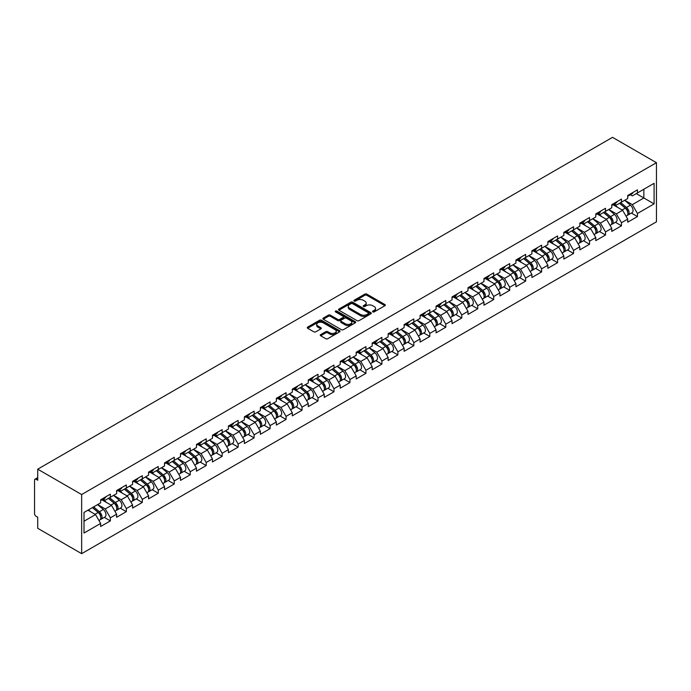 <?xml version="1.0" encoding="UTF-8"?>
<svg xmlns="http://www.w3.org/2000/svg" width="691" height="691" viewBox="0 0 691 691"><rect width="100%" height="100%" fill="white"/><g stroke="black" fill="none" stroke-linecap="round" stroke-linejoin="round"><path stroke-width="1.04" d="M372.812 311.883A0.993 0.579 0 0 0 374.22 311.883L384.904 305.716A1.425 0.821 0 0 0 385.319 305.137A1.425 0.821 0 0 0 384.904 304.558L366.809 294.116A1.425 0.821 0 0 0 364.796 294.116L354.12 300.274A0.993 0.579 0 0 0 355.528 301.086L356.91 300.291A4.552 2.626 0 0 1 363.345 300.291L364.848 301.164A4.552 2.626 0 0 1 366.178 303.021A4.552 2.626 0 0 1 364.848 304.878L363.466 305.672A0.993 0.579 0 0 0 364.874 306.484L366.256 305.69A4.552 2.626 0 0 1 372.691 305.69L374.194 306.562A4.552 2.626 0 0 1 375.533 308.411A4.552 2.626 0 0 1 374.194 310.268L372.812 311.071A0.993 0.579 0 0 0 372.812 311.883L372.812 311.071M320.684 334.608A1.425 0.821 0 0 0 320.261 335.195A1.425 0.821 0 0 0 320.684 335.774L325.755 338.702A1.425 0.821 0 0 0 327.767 338.702L339.627 331.853A1.425 0.821 0 0 0 340.041 331.274A1.425 0.821 0 0 0 339.627 330.695L321.531 320.253A1.425 0.821 0 0 0 319.527 320.253L307.668 327.102A1.425 0.821 0 0 0 307.253 327.681A1.425 0.821 0 0 0 307.668 328.26L313.8 331.801A1.425 0.821 0 0 0 315.804 331.801L320.883 328.864A1.425 0.821 0 0 0 321.298 328.285A1.425 0.821 0 0 0 320.883 327.707L317.843 325.953A3.801 2.194 0 0 1 316.728 324.399A3.801 2.194 0 0 1 319.078 322.369A3.801 2.194 0 0 1 323.215 322.844L335.126 329.728A3.801 2.194 0 0 1 336.241 331.274A3.801 2.194 0 0 1 333.891 333.304A3.801 2.194 0 0 1 329.754 332.829L327.767 331.68A1.425 0.821 0 0 0 325.755 331.68L320.684 334.608L320.684 335.774M37.72 469.189L612.528 137.336L656.45 162.696L81.65 494.549L37.72 469.189L37.72 480.245L36.087 479.304A2.168 1.252 -120 0 0 34.999 479.191A2.168 1.252 -120 0 0 34.55 480.185L34.55 513.646A2.168 1.252 -120 0 0 36.087 516.307L37.72 517.248L37.72 528.304L81.65 553.664L81.65 494.549M357.014 320.659A1.425 0.821 0 0 0 359.018 320.659L370.877 313.809A1.425 0.821 0 0 0 371.3 313.23A1.425 0.821 0 0 0 370.877 312.652L352.79 302.209A1.425 0.821 0 0 0 350.778 302.209L338.918 309.05A1.425 0.821 0 0 0 338.504 309.637A1.425 0.821 0 0 0 338.918 310.216L357.014 320.659M335.852 312.099A0.993 0.579 0 0 1 336.863 312.237L336.863 311.054L355.252 321.669A1.425 0.821 0 0 1 355.666 322.256A1.425 0.821 0 0 1 355.252 322.835L343.392 329.676A1.425 0.821 0 0 1 341.38 329.676L323.293 319.233L328.372 316.331L328.372 315.148L323.293 318.076A1.425 0.821 0 0 0 322.878 318.655A1.425 0.821 0 0 0 323.293 319.233L323.293 318.076M328.372 316.331A1.425 0.821 0 0 1 330.376 316.331L330.376 315.148A1.425 0.821 0 0 0 328.372 315.148M330.376 315.148L337.718 319.38A1.425 0.821 0 0 0 339.722 319.38L343.09 317.437A1.425 0.821 0 0 0 343.505 316.858A1.425 0.821 0 0 0 343.09 316.279L335.455 311.866A0.993 0.579 0 0 1 336.863 311.054M81.65 553.664L656.45 221.811L656.45 162.696M104.289 517.378L110.37 520.884L110.37 517.809L105.248 508.947L97.673 504.568M110.37 520.884L100.644 526.507L100.644 523.433L84 533.037L84 512.463L100.644 502.858L100.644 499.783L110.37 494.169L110.37 497.244L116.615 493.633L116.615 490.558L126.341 484.944L126.341 488.019L132.586 484.417L132.586 481.342L142.311 475.728L142.311 478.803L148.556 475.192L148.556 472.117L158.282 466.503L158.282 469.578L164.527 465.976L164.527 462.901L174.262 457.278L174.262 460.353L180.506 456.751L180.506 453.676L190.232 448.062L190.232 451.137L196.477 447.526L196.477 444.451L206.203 438.837L206.203 441.912L212.448 438.31L212.448 435.235L222.174 429.621L222.174 432.687L228.419 429.085L228.419 426.01L238.145 420.396L238.145 423.471L244.389 419.86L244.389 416.794L254.115 411.171L254.115 414.246L260.369 410.644L260.369 407.569L270.095 401.955L270.095 405.03L276.34 401.419L276.34 398.344L286.065 392.73L286.065 395.805L292.31 392.203L292.31 389.128L302.036 383.505L302.036 386.58L308.281 382.978L308.281 379.903L318.007 374.289L318.007 377.364L324.252 373.753L324.252 370.678L333.978 365.064L333.978 368.139L340.231 364.537L340.231 361.462L349.957 355.848L349.957 358.923L356.202 355.312L356.202 352.237L365.928 346.623L365.928 349.698L372.173 346.087L372.173 343.021L381.898 337.398L381.898 340.473L388.143 336.871L388.143 333.796L397.869 328.182L397.869 331.257L404.114 327.646L404.114 324.571L413.84 318.957L413.84 322.032L420.085 318.43L420.085 315.355L429.819 309.741L429.819 312.807L436.064 309.205L436.064 306.13L445.79 300.516L445.79 303.591L452.035 299.98L452.035 296.905L461.761 291.291L461.761 294.366L468.006 290.764L468.006 287.689L477.731 282.075L477.731 285.15L483.976 281.539L483.976 278.464L493.702 272.85L493.702 275.925L499.947 272.314L499.947 269.248L509.682 263.625L509.682 266.7L515.927 263.098L515.927 260.023L525.652 254.409L525.652 257.484L531.897 253.873L531.897 250.798L541.623 245.184L541.623 248.259L547.868 244.657L547.868 241.582L557.594 235.968L557.594 239.034L563.839 235.432L563.839 232.357L573.565 226.743L573.565 229.818L579.809 226.207L579.809 223.133L589.544 217.518L589.544 220.593L595.789 216.991L595.789 213.916L605.515 208.302L605.515 211.377L611.76 207.766L611.76 204.691L621.485 199.077L621.485 202.152L627.73 198.542L627.73 195.475L637.456 189.852L637.456 192.927L654.092 183.322L654.092 203.897L637.456 213.502L632.334 204.631L624.759 200.26M631.384 213.07L637.456 216.577L637.456 213.502M637.456 216.577L627.73 222.191L627.73 219.116L621.485 222.727L616.363 213.856L608.788 209.485M615.413 222.286L621.485 225.793L621.485 222.727M621.485 225.793L611.76 231.416L611.76 228.341L605.515 231.943L600.393 223.081L592.818 218.701M599.434 231.511L605.515 235.018L605.515 231.943M605.515 235.018L595.789 240.632L595.789 237.557L589.544 241.168L584.422 232.297L576.847 227.926M583.463 240.736L589.544 244.243L589.544 241.168M589.544 244.243L579.809 249.857L579.809 246.782L573.565 250.384L568.451 241.522L560.867 237.143M567.492 249.952L573.565 253.459L573.565 250.384M573.565 253.459L563.839 259.073L563.839 256.007L557.594 259.609L552.472 250.747L544.897 246.367M551.522 259.177L557.594 262.684L557.594 259.609M557.594 262.684L547.868 268.298L547.868 265.223L541.623 268.834L536.501 259.963L528.926 255.592M535.551 268.402L541.623 271.909L541.623 268.834M541.623 271.909L531.897 277.523L531.897 274.448L525.652 278.05L520.53 269.188L512.955 264.808M519.572 277.618L525.652 281.125L525.652 278.05M525.652 281.125L515.927 286.739L515.927 283.664L509.682 287.275L504.56 278.404L496.984 274.033M503.601 286.843L509.682 290.35L509.682 287.275M509.682 290.35L499.947 295.964L499.947 292.889L493.702 296.499L488.589 287.629L481.005 283.258M487.63 296.059L493.702 299.566L493.702 296.499M493.702 299.566L483.976 305.189L483.976 302.114L477.731 305.716L472.609 296.854L465.034 292.474M471.659 305.284L477.731 308.791L477.731 305.716M477.731 308.791L468.006 314.405L468.006 311.33L461.761 314.941L456.639 306.07L449.064 301.699M455.689 314.509L461.761 318.015L461.761 314.941M461.761 318.015L452.035 323.63L452.035 320.555L445.79 324.157L440.668 315.295L433.093 310.915M439.718 323.725L445.79 327.232L445.79 324.157M445.79 327.232L436.064 332.846L436.064 329.78L429.819 333.382L424.697 324.511L417.122 320.14M423.738 332.95L429.819 336.457L429.819 333.382M429.819 336.457L420.085 342.071L420.085 338.996L413.84 342.606L408.726 333.736L401.151 329.365M407.768 342.175L413.84 345.681L413.84 342.606M413.84 345.681L404.114 351.296L404.114 348.221L397.869 351.823L392.756 342.961L385.172 338.581M391.797 351.391L397.869 354.898L397.869 351.823M397.869 354.898L388.143 360.512L388.143 357.437L381.898 361.048L376.776 352.177L369.201 347.806M375.826 360.616L381.898 364.122L381.898 361.048M381.898 364.122L372.173 369.737L372.173 366.662L365.928 370.272L360.806 361.402L353.231 357.031M359.856 369.832L365.928 373.339L365.928 370.272M365.928 373.339L356.202 378.962L356.202 375.887L349.957 379.489L344.835 370.626L337.26 366.247M343.876 379.057L349.957 382.564L349.957 379.489M349.957 382.564L340.231 388.178L340.231 385.103L333.978 388.713L328.864 379.843L321.289 375.472M327.905 388.282L333.978 391.788L333.978 388.713M333.978 391.788L324.252 397.403L324.252 394.328L318.007 397.93L312.893 389.068L305.31 384.688M311.935 397.498L318.007 401.005L318.007 397.93M318.007 401.005L308.281 406.619L308.281 403.553L302.036 407.154L296.914 398.284L289.339 393.913M295.964 406.723L302.036 410.229L302.036 407.154M302.036 410.229L292.31 415.844L292.31 412.769L286.065 416.379L280.943 407.509L273.368 403.138M279.993 415.939L286.065 419.454L286.065 416.379M286.065 419.454L276.34 425.069L276.34 421.994L270.095 425.596L264.973 416.733L257.397 412.354M264.014 425.164L270.095 428.67L270.095 425.596M270.095 428.67L260.369 434.285L260.369 431.21L254.115 434.82L249.002 425.95L241.427 421.579M248.043 434.389L254.115 437.895L254.115 434.82M254.115 437.895L244.389 443.51L244.389 440.435L238.145 444.045L233.031 435.175L225.447 430.795M232.072 443.605L238.145 447.112L238.145 444.045M238.145 447.112L228.419 452.735L228.419 449.66L222.174 453.261L217.052 444.399L209.477 440.02M216.102 452.83L222.174 456.336L222.174 453.261M222.174 456.336L212.448 461.951L212.448 458.876L206.203 462.486L201.081 453.616L193.506 449.245M200.131 462.054L206.203 465.561L206.203 462.486M206.203 465.561L196.477 471.176L196.477 468.101L190.232 471.703L185.11 462.84L177.535 458.461M184.151 471.271L190.232 474.777L190.232 471.703M190.232 474.777L180.506 480.392L180.506 477.326L174.262 480.927L169.14 472.057L161.564 467.686M168.181 480.495L174.262 484.002L174.262 480.927M174.262 484.002L164.527 489.617L164.527 486.542L158.282 490.152L153.169 481.282L145.585 476.911M152.21 489.712L158.282 493.227L158.282 490.152M158.282 493.227L148.556 498.842L148.556 495.767L142.311 499.368L137.189 490.506L129.614 486.127M136.239 498.937L142.311 502.443L142.311 499.368M142.311 502.443L132.586 508.058L132.586 504.983L126.341 508.593L121.219 499.723L113.644 495.352M120.269 508.161L126.341 511.668L126.341 508.593M126.341 511.668L116.615 517.283L116.615 514.208L110.37 517.809M103.27 499.057L105.248 500.198L110.37 497.244M105.248 508.947L111.493 505.337L101.94 499.826M116.615 514.208L111.493 505.337M119.241 489.833L121.219 490.973L126.341 488.019M121.219 499.723L127.464 496.121L117.911 490.601M132.586 504.983L127.464 496.121M135.211 480.608L137.189 481.757L142.311 478.803M137.189 490.506L143.443 486.896L133.881 481.377M148.556 495.767L143.443 486.896M151.182 471.392L153.169 472.532L158.282 469.578M153.169 481.282L159.414 477.68L149.852 472.16M164.527 486.542L159.414 477.68M167.162 462.167L169.14 463.315L174.262 460.353M169.14 472.057L175.384 468.455L165.831 462.935M180.506 477.326L175.384 468.455M183.132 452.95L185.11 454.091L190.232 451.137M185.11 462.84L191.355 459.23L181.802 453.719M196.477 468.101L191.355 459.23M199.103 443.726L201.081 444.866L206.203 441.912M201.081 453.616L207.326 450.014L197.773 444.494M212.448 458.876L207.326 450.014M215.074 434.501L217.052 435.65L222.174 432.687M217.052 444.399L223.297 440.789L213.744 435.27M228.419 449.66L223.297 440.789M231.044 425.285L233.031 426.425L238.145 423.471M233.031 435.175L239.276 431.564L229.714 426.053M244.389 440.435L239.276 431.564M247.024 416.06L249.002 417.2L254.115 414.246M249.002 425.95L255.247 422.348L245.694 416.828M260.369 431.21L255.247 422.348M262.995 406.844L264.973 407.984L270.095 405.03M264.973 416.733L271.218 413.123L261.664 407.604M276.34 421.994L271.218 413.123M278.965 397.619L280.943 398.759L286.065 395.805M280.943 407.509L287.188 403.907L277.635 398.387M292.31 412.769L287.188 403.907M294.936 388.394L296.914 389.543L302.036 386.58M296.914 398.284L303.159 394.682L293.606 389.163M308.281 403.553L303.159 394.682M310.907 379.178L312.893 380.318L318.007 377.364M312.893 389.068L319.138 385.457L309.577 379.946M324.252 394.328L319.138 385.457M326.886 369.953L328.864 371.093L333.978 368.139M328.864 379.843L335.109 376.241L325.547 370.721M340.231 385.103L335.109 376.241M342.857 360.728L344.835 361.877L349.957 358.923M344.835 370.626L351.08 367.016L341.527 361.497M356.202 375.887L351.08 367.016M358.828 351.512L360.806 352.652L365.928 349.698M360.806 361.402L367.051 357.8L357.497 352.28M372.173 366.662L367.051 357.8M374.798 342.287L376.776 343.427L381.898 340.473M376.776 352.177L383.021 348.575L373.468 343.056M388.143 357.437L383.021 348.575M390.769 333.071L392.756 334.211L397.869 331.257M392.756 342.961L399.001 339.35L389.439 333.839M404.114 348.221L399.001 339.35M406.749 323.846L408.726 324.986L413.84 322.032M408.726 333.736L414.971 330.134L405.41 324.615M420.085 338.996L414.971 330.134M422.719 314.621L424.697 315.77L429.819 312.807M424.697 324.511L430.942 320.909L421.389 315.39M436.064 329.78L430.942 320.909M438.69 305.405L440.668 306.545L445.79 303.591M440.668 315.295L446.913 311.684L437.36 306.173M452.035 320.555L446.913 311.684M454.661 296.18L456.639 297.32L461.761 294.366M456.639 306.07L462.884 302.468L453.331 296.949M468.006 311.33L462.884 302.468M470.631 286.955L472.609 288.104L477.731 285.15M472.609 296.854L478.863 293.243L469.301 287.724M483.976 302.114L478.863 293.243M486.611 277.739L488.589 278.879L493.702 275.925M488.589 287.629L494.834 284.027L485.272 278.508M499.947 292.889L494.834 284.027M502.582 268.514L504.56 269.654L509.682 266.7M504.56 278.404L510.804 274.802L501.251 269.283M515.927 283.664L510.804 274.802M518.552 259.298L520.53 260.438L525.652 257.484M520.53 269.188L526.775 265.577L517.222 260.066M531.897 274.448L526.775 265.577M534.523 250.073L536.501 251.213L541.623 248.259M536.501 259.963L542.746 256.361L533.193 250.842M547.868 265.223L542.746 256.361M550.494 240.848L552.472 241.997L557.594 239.034M552.472 250.747L558.725 247.136L549.164 241.617M563.839 256.007L558.725 247.136M566.473 231.632L568.451 232.772L573.565 229.818M568.451 241.522L574.696 237.911L565.134 232.401M579.809 246.782L574.696 237.911M582.444 222.407L584.422 223.547L589.544 220.593M584.422 232.297L590.667 228.695L581.114 223.176M595.789 237.557L590.667 228.695M598.415 213.182L600.393 214.331L605.515 211.377M600.393 223.081L606.638 219.47L597.084 213.951M611.76 228.341L606.638 219.47M614.385 203.966L616.363 205.106L621.485 202.152M616.363 213.856L622.608 210.254L613.055 204.735M627.73 219.116L622.608 210.254M630.356 194.741L632.334 195.89L637.456 192.927M632.334 204.631L643.857 197.98L643.857 189.239L654.092 183.322M636.281 193.61L654.092 203.897M84 521.213L95.522 514.562L87.947 510.191M100.644 523.433L95.522 514.562M373.209 312.021L374.194 311.451A4.552 2.626 0 0 0 375.533 309.594L375.533 308.411M366.178 303.021L366.178 304.204A4.552 2.626 0 0 1 364.848 306.061L363.863 306.623M384.904 304.558L384.904 305.716L366.809 295.29A1.425 0.821 0 0 0 364.796 295.29L354.518 301.233M370.86 313.818L352.79 303.392A1.425 0.821 0 0 0 350.778 303.392L338.944 310.224L338.918 309.05M368.372 313.636A0.993 0.579 0 0 0 368.372 312.824L352.488 303.66A0.993 0.579 0 0 0 351.08 303.66L349.629 304.498A4.552 2.626 0 0 0 348.29 306.355A4.552 2.626 0 0 0 349.629 308.212L360.477 314.474A4.552 2.626 0 0 0 366.912 314.474L368.372 313.636L368.372 314.82A0.993 0.579 0 0 0 368.657 314.414L368.657 313.23M348.29 306.355L348.29 307.538A4.552 2.626 0 0 0 349.629 309.395L349.629 308.212M368.372 314.82L366.912 315.657A4.552 2.626 0 0 1 360.477 315.657L349.629 309.395M330.376 316.331L337.718 320.564A1.425 0.821 0 0 0 339.722 320.564L343.09 318.62A1.425 0.821 0 0 0 343.505 318.041L343.505 316.858M336.863 312.237L355.234 322.844M345.327 323.777A3.801 2.194 0 0 0 349.473 324.252A3.801 2.194 0 0 0 351.823 322.222A3.801 2.194 0 0 0 350.708 320.676L346.511 318.249A1.425 0.821 0 0 0 344.498 318.249L341.129 320.192A1.425 0.821 0 0 0 340.715 320.771A1.425 0.821 0 0 0 341.129 321.35L345.327 323.777L345.327 324.96A3.801 2.194 0 0 0 349.473 325.435A3.801 2.194 0 0 0 351.823 323.405L351.823 322.222M340.715 320.771L340.715 321.954A1.425 0.821 0 0 0 341.129 322.533L341.129 321.35M345.327 324.96L341.129 322.533M336.241 331.274L336.241 332.457A3.801 2.194 0 0 1 333.891 334.487A3.801 2.194 0 0 1 329.754 334.012L327.767 332.863A1.425 0.821 0 0 0 325.755 332.863L320.702 335.783M316.728 324.399L316.728 325.582A3.801 2.194 0 0 0 317.843 327.137L317.843 325.953M320.883 327.707L320.883 328.864L317.843 327.137M339.627 330.695L339.627 331.853L321.531 321.436A1.425 0.821 0 0 0 319.527 321.436L307.685 328.268L307.668 327.102M626.512 209.071L625.796 208.656M627.428 215.169A4.777 2.755 -120 0 0 628.119 214.953A4.777 2.755 -120 0 0 628.983 211.61A4.777 2.755 -120 0 0 626.495 207.447L620.734 202.584M628.119 214.953L632.066 212.673A4.777 2.755 -120 0 0 632.921 209.338A4.777 2.755 -120 0 0 630.434 205.175L624.673 200.312M619.62 203.232L626.193 208.777A2.894 1.676 60 0 1 627.756 212.344M626.02 216.162L626.892 215.661A4.777 2.755 -120 0 0 627.756 212.318A4.777 2.755 -120 0 0 625.269 208.155L619.499 203.292M617.84 207.499L613.953 204.216M629.009 194.732A4.777 2.755 60 0 1 628.119 196.037A4.777 2.755 60 0 1 627.73 196.192M632.956 192.452A4.777 2.755 60 0 1 632.066 193.756L628.119 196.037M610.542 218.296L609.825 217.881M611.457 224.385A4.777 2.755 -120 0 0 612.148 224.169A4.777 2.755 -120 0 0 613.012 220.835A4.777 2.755 -120 0 0 610.524 216.672L604.755 211.809M612.148 224.169L616.096 221.897A4.777 2.755 -120 0 0 616.951 218.555A4.777 2.755 -120 0 0 614.463 214.391L608.702 209.528M603.649 212.448L610.222 217.993A2.894 1.676 60 0 1 611.785 221.561M610.049 225.387L610.922 224.877A4.777 2.755 -120 0 0 611.777 221.543A4.777 2.755 -120 0 0 609.289 217.38L603.528 212.517M601.87 216.715L597.983 213.433M594.571 227.52L593.854 227.106M595.487 233.61A4.777 2.755 -120 0 0 596.178 233.394A4.777 2.755 -120 0 0 597.033 230.051A4.777 2.755 -120 0 0 594.545 225.888L588.784 221.034M596.178 233.394L600.116 231.114A4.777 2.755 -120 0 0 600.98 227.78A4.777 2.755 -120 0 0 598.492 223.616L592.731 218.753M587.678 221.673L594.251 227.218A2.894 1.676 60 0 1 595.815 230.785M594.079 234.603L594.951 234.102A4.777 2.755 -120 0 0 595.806 230.759A4.777 2.755 -120 0 0 593.319 226.605L587.557 221.742M585.899 225.94L582.003 222.657M578.592 236.737L577.875 236.322M579.507 242.826A4.777 2.755 -120 0 0 580.207 242.619A4.777 2.755 -120 0 0 581.062 239.276A4.777 2.755 -120 0 0 578.574 235.113L572.813 230.25M580.207 242.619L584.145 240.338A4.777 2.755 -120 0 0 585.009 237.004A4.777 2.755 -120 0 0 582.522 232.841L576.752 227.978M571.707 230.889L578.281 236.434A2.894 1.676 60 0 1 579.844 240.01M578.108 243.828L578.98 243.327A4.777 2.755 -120 0 0 579.835 239.984A4.777 2.755 -120 0 0 577.348 235.821L571.587 230.958M569.92 235.165L566.033 231.882M562.621 245.961L561.904 245.547M563.536 252.051A4.777 2.755 -120 0 0 564.236 251.835A4.777 2.755 -120 0 0 565.091 248.501A4.777 2.755 -120 0 0 562.604 244.338L556.842 239.475M564.236 251.835L568.175 249.563A4.777 2.755 -120 0 0 569.03 246.221A4.777 2.755 -120 0 0 566.542 242.057L560.781 237.194M555.728 240.114L562.301 245.659A2.894 1.676 60 0 1 563.865 249.226M562.137 253.044L563.001 252.543A4.777 2.755 -120 0 0 563.865 249.209A4.777 2.755 -120 0 0 561.377 245.046L555.616 240.183M553.949 244.381L550.062 241.099M546.65 255.178L545.933 254.772M547.566 261.276A4.777 2.755 -120 0 0 548.257 261.06A4.777 2.755 -120 0 0 549.12 257.717A4.777 2.755 -120 0 0 546.633 253.554L540.872 248.691M548.257 261.06L552.204 258.78A4.777 2.755 -120 0 0 553.059 255.445A4.777 2.755 -120 0 0 550.572 251.282L544.81 246.419M539.757 249.339L546.331 254.884A2.894 1.676 60 0 1 547.894 258.451M546.158 262.269L547.03 261.768A4.777 2.755 -120 0 0 547.894 258.425A4.777 2.755 -120 0 0 545.406 254.262L539.636 249.408M537.978 253.606L534.091 250.323M613.038 203.957A4.777 2.755 60 0 1 612.148 205.253A4.777 2.755 60 0 1 611.76 205.417M616.985 201.677A4.777 2.755 60 0 1 616.096 202.981L612.148 205.253M597.067 213.174A4.777 2.755 60 0 1 596.178 214.478A4.777 2.755 60 0 1 595.789 214.642M601.006 210.902A4.777 2.755 60 0 1 600.116 212.197L596.178 214.478M581.096 222.398A4.777 2.755 60 0 1 580.207 223.703A4.777 2.755 60 0 1 579.809 223.858M585.035 220.118A4.777 2.755 60 0 1 584.145 221.422L580.207 223.703M565.126 231.615A4.777 2.755 60 0 1 564.236 232.919A4.777 2.755 60 0 1 563.839 233.083M569.064 229.343A4.777 2.755 60 0 1 568.175 230.647L564.236 232.919M549.146 240.839A4.777 2.755 60 0 1 548.257 242.144A4.777 2.755 60 0 1 547.868 242.308M553.094 238.568A4.777 2.755 60 0 1 552.204 239.863L548.257 242.144M530.679 264.403L529.962 263.988M531.595 270.492A4.777 2.755 -120 0 0 532.286 270.276A4.777 2.755 -120 0 0 533.15 266.942A4.777 2.755 -120 0 0 530.662 262.779L524.892 257.916M532.286 270.276L536.233 268.004A4.777 2.755 -120 0 0 537.088 264.662A4.777 2.755 -120 0 0 534.601 260.498L528.84 255.644M523.787 258.555L530.36 264.1A2.894 1.676 60 0 1 531.923 267.667M530.187 271.494L531.059 270.993A4.777 2.755 -120 0 0 531.915 267.65A4.777 2.755 -120 0 0 529.427 263.487L523.666 258.624M522.007 262.822L518.12 259.548M533.176 250.064A4.777 2.755 60 0 1 532.286 251.36A4.777 2.755 60 0 1 531.897 251.524M537.123 247.784A4.777 2.755 60 0 1 536.233 249.088L532.286 251.36M514.709 273.627L513.992 273.213M515.624 279.717A4.777 2.755 -120 0 0 516.315 279.501A4.777 2.755 -120 0 0 517.179 276.158A4.777 2.755 -120 0 0 514.683 272.004L508.922 267.141M516.315 279.501L520.254 277.229A4.777 2.755 -120 0 0 521.118 273.886A4.777 2.755 -120 0 0 518.63 269.723L512.869 264.86M507.816 267.78L514.389 273.325A2.894 1.676 60 0 1 515.952 276.892M514.216 280.71L515.089 280.209A4.777 2.755 -120 0 0 515.944 276.875A4.777 2.755 -120 0 0 513.456 272.712L507.695 267.849M506.037 272.047L502.141 268.764M517.205 259.28A4.777 2.755 60 0 1 516.315 260.585A4.777 2.755 60 0 1 515.927 260.749M521.144 257.009A4.777 2.755 60 0 1 520.254 258.313L516.315 260.585M498.729 282.844L498.012 282.429M499.645 288.942A4.777 2.755 -120 0 0 500.344 288.726A4.777 2.755 -120 0 0 501.2 285.383A4.777 2.755 -120 0 0 498.712 281.22L492.951 276.357M500.344 288.726L504.283 286.445A4.777 2.755 -120 0 0 505.147 283.111A4.777 2.755 -120 0 0 502.659 278.948L496.889 274.085M491.845 277.005L498.418 282.55A2.894 1.676 60 0 1 499.982 286.117M498.246 289.935L499.118 289.434A4.777 2.755 -120 0 0 499.973 286.091A4.777 2.755 -120 0 0 497.485 281.928L491.724 277.065M490.057 281.272L486.17 277.989M501.234 268.505A4.777 2.755 60 0 1 500.344 269.81A4.777 2.755 60 0 1 499.947 269.965M505.173 266.225A4.777 2.755 60 0 1 504.283 267.529L500.344 269.81M482.759 292.068L482.042 291.654M483.674 298.158A4.777 2.755 -120 0 0 484.374 297.942A4.777 2.755 -120 0 0 485.229 294.608A4.777 2.755 -120 0 0 482.741 290.445L476.98 285.582M484.374 297.942L488.312 295.67A4.777 2.755 -120 0 0 489.176 292.328A4.777 2.755 -120 0 0 486.68 288.164L480.919 283.301M475.866 286.221L482.439 291.766A2.894 1.676 60 0 1 484.002 295.333M482.275 299.16L483.139 298.65A4.777 2.755 -120 0 0 484.002 295.316A4.777 2.755 -120 0 0 481.515 291.153L475.753 286.29M474.086 290.488L470.2 287.206M485.263 277.722A4.777 2.755 60 0 1 484.374 279.026A4.777 2.755 60 0 1 483.976 279.19M489.202 275.45A4.777 2.755 60 0 1 488.312 276.754L484.374 279.026M466.788 301.293L466.071 300.879M467.703 307.383A4.777 2.755 -120 0 0 468.403 307.167A4.777 2.755 -120 0 0 469.258 303.824A4.777 2.755 -120 0 0 466.77 299.661L461.009 294.807M468.403 307.167L472.342 304.886A4.777 2.755 -120 0 0 473.197 301.552A4.777 2.755 -120 0 0 470.709 297.389L464.948 292.526M459.895 295.446L466.468 300.991A2.894 1.676 60 0 1 468.032 304.558M466.304 308.376L467.168 307.875A4.777 2.755 -120 0 0 468.032 304.532A4.777 2.755 -120 0 0 465.544 300.378L459.774 295.515M458.116 299.713L454.229 296.43M469.284 286.946A4.777 2.755 60 0 1 468.403 288.251A4.777 2.755 60 0 1 468.006 288.415M473.231 284.675A4.777 2.755 60 0 1 472.342 285.97L468.403 288.251M450.817 310.509L450.1 310.095M451.733 316.599A4.777 2.755 -120 0 0 452.424 316.392A4.777 2.755 -120 0 0 453.287 313.049A4.777 2.755 -120 0 0 450.8 308.886L445.039 304.023M452.424 316.392L456.371 314.111A4.777 2.755 -120 0 0 457.226 310.769A4.777 2.755 -120 0 0 454.738 306.614L448.977 301.751M443.924 304.662L450.497 310.207A2.894 1.676 60 0 1 452.061 313.783M450.325 317.601L451.197 317.1A4.777 2.755 -120 0 0 452.052 313.757A4.777 2.755 -120 0 0 449.565 309.594L443.803 304.731M442.145 308.937L438.258 305.655M453.313 296.171A4.777 2.755 60 0 1 452.424 297.467A4.777 2.755 60 0 1 452.035 297.631M457.261 293.891A4.777 2.755 60 0 1 456.371 295.195L452.424 297.467M434.846 319.734L434.129 319.32M435.762 325.824A4.777 2.755 -120 0 0 436.453 325.608A4.777 2.755 -120 0 0 437.317 322.274A4.777 2.755 -120 0 0 434.82 318.11L429.059 313.248M436.453 325.608L440.4 323.336A4.777 2.755 -120 0 0 441.255 319.993A4.777 2.755 -120 0 0 438.768 315.83L433.007 310.967M427.954 313.887L434.527 319.432A2.894 1.676 60 0 1 436.09 322.999M434.354 326.817L435.226 326.316A4.777 2.755 -120 0 0 436.081 322.982A4.777 2.755 -120 0 0 433.594 318.819L427.833 313.956M426.174 318.154L422.279 314.871M437.343 305.387A4.777 2.755 60 0 1 436.453 306.692A4.777 2.755 60 0 1 436.064 306.856M441.281 303.116A4.777 2.755 60 0 1 440.4 304.42L436.453 306.692M418.867 328.951L418.15 328.545M419.791 335.049A4.777 2.755 -120 0 0 420.482 334.833A4.777 2.755 -120 0 0 421.337 331.49A4.777 2.755 -120 0 0 418.85 327.327L413.088 322.464M420.482 334.833L424.421 332.552A4.777 2.755 -120 0 0 425.285 329.218A4.777 2.755 -120 0 0 422.797 325.055L417.027 320.192M411.983 323.112L418.556 328.657A2.894 1.676 60 0 1 420.119 332.224M418.383 336.042L419.256 335.541A4.777 2.755 -120 0 0 420.111 332.198A4.777 2.755 -120 0 0 417.623 328.035L411.862 323.181M410.204 327.379L406.308 324.096M421.372 314.612A4.777 2.755 60 0 1 420.482 315.917A4.777 2.755 60 0 1 420.085 316.072M425.31 312.341A4.777 2.755 60 0 1 424.421 313.636L420.482 315.917M402.896 338.175L402.179 337.761M403.812 344.265A4.777 2.755 -120 0 0 404.511 344.049A4.777 2.755 -120 0 0 405.367 340.715A4.777 2.755 -120 0 0 402.879 336.552L397.118 331.689M404.511 344.049L408.45 341.777A4.777 2.755 -120 0 0 409.314 338.435A4.777 2.755 -120 0 0 406.818 334.271L401.056 329.417M396.003 332.328L402.577 337.873A2.894 1.676 60 0 1 404.14 341.44M402.412 345.267L403.285 344.757A4.777 2.755 -120 0 0 404.14 341.423A4.777 2.755 -120 0 0 401.652 337.26L395.891 332.397M394.224 336.595L390.337 333.321M405.401 323.837A4.777 2.755 60 0 1 404.511 325.133A4.777 2.755 60 0 1 404.114 325.297M409.34 321.557A4.777 2.755 60 0 1 408.45 322.861L404.511 325.133M386.925 347.4L386.209 346.986M387.841 353.49A4.777 2.755 -120 0 0 388.541 353.274A4.777 2.755 -120 0 0 389.396 349.931A4.777 2.755 -120 0 0 386.908 345.776L381.147 340.913M388.541 353.274L392.479 351.002A4.777 2.755 -120 0 0 393.334 347.659A4.777 2.755 -120 0 0 390.847 343.496L385.086 338.633M380.033 341.553L386.606 347.098A2.894 1.676 60 0 1 388.169 350.665M386.442 354.483L387.305 353.982A4.777 2.755 -120 0 0 388.169 350.648A4.777 2.755 -120 0 0 385.682 346.485L379.912 341.622M378.253 345.82L374.367 342.537M389.43 333.053A4.777 2.755 60 0 1 388.541 334.358A4.777 2.755 60 0 1 388.143 334.522M393.369 330.782A4.777 2.755 60 0 1 392.479 332.077L388.541 334.358M370.955 356.616L370.238 356.202M371.87 362.715A4.777 2.755 -120 0 0 372.561 362.499A4.777 2.755 -120 0 0 373.425 359.156A4.777 2.755 -120 0 0 370.937 354.993L365.176 350.13M372.561 362.499L376.509 360.218A4.777 2.755 -120 0 0 377.364 356.884A4.777 2.755 -120 0 0 374.876 352.721L369.115 347.858M364.062 350.769L370.635 356.323A2.894 1.676 60 0 1 372.199 359.89M370.462 363.708L371.335 363.207A4.777 2.755 -120 0 0 372.199 359.864A4.777 2.755 -120 0 0 369.702 355.701L363.941 350.838M362.283 355.044L358.396 351.762M373.451 342.278A4.777 2.755 60 0 1 372.561 343.582A4.777 2.755 60 0 1 372.173 343.738M377.398 339.998A4.777 2.755 60 0 1 376.509 341.302L372.561 343.582M354.984 365.841L354.267 365.427M355.9 371.931A4.777 2.755 -120 0 0 356.591 371.715A4.777 2.755 -120 0 0 357.454 368.381A4.777 2.755 -120 0 0 354.958 364.217L349.197 359.355M356.591 371.715L360.538 369.443A4.777 2.755 -120 0 0 361.393 366.1A4.777 2.755 -120 0 0 358.905 361.937L353.144 357.074M348.091 359.994L354.664 365.539A2.894 1.676 60 0 1 356.228 369.106M354.492 372.933L355.364 372.423A4.777 2.755 -120 0 0 356.219 369.089A4.777 2.755 -120 0 0 353.732 364.926L347.97 360.063M346.312 364.261L342.425 360.978M357.48 351.494A4.777 2.755 60 0 1 356.591 352.799A4.777 2.755 60 0 1 356.202 352.963M361.428 349.223A4.777 2.755 60 0 1 360.538 350.527L356.591 352.799M339.005 375.066L338.296 374.652M339.929 381.156A4.777 2.755 -120 0 0 340.62 380.94A4.777 2.755 -120 0 0 341.475 377.597A4.777 2.755 -120 0 0 338.987 373.434L333.226 368.579M340.62 380.94L344.559 378.659A4.777 2.755 -120 0 0 345.422 375.325A4.777 2.755 -120 0 0 342.935 371.162L337.173 366.299M332.121 369.219L338.694 374.764A2.894 1.676 60 0 1 340.257 378.331M338.521 382.149L339.393 381.648A4.777 2.755 -120 0 0 340.248 378.305A4.777 2.755 -120 0 0 337.761 374.151L332 369.288M330.341 373.486L326.446 370.203M341.509 360.719A4.777 2.755 60 0 1 340.62 362.024A4.777 2.755 60 0 1 340.231 362.188M345.448 358.448A4.777 2.755 60 0 1 344.559 359.743L340.62 362.024M323.034 384.282L322.317 383.868M323.949 390.372A4.777 2.755 -120 0 0 324.649 390.156A4.777 2.755 -120 0 0 325.504 386.822A4.777 2.755 -120 0 0 323.017 382.659L317.255 377.796M324.649 390.156L328.588 387.884A4.777 2.755 -120 0 0 329.452 384.541A4.777 2.755 -120 0 0 326.955 380.387L321.194 375.524M316.141 378.435L322.714 383.98A2.894 1.676 60 0 1 324.278 387.547M322.55 391.374L323.423 390.873A4.777 2.755 -120 0 0 324.278 387.53A4.777 2.755 -120 0 0 321.79 383.367L316.029 378.504M314.362 382.71L310.475 379.428M325.539 369.944A4.777 2.755 60 0 1 324.649 371.24A4.777 2.755 60 0 1 324.252 371.404M329.477 367.664A4.777 2.755 60 0 1 328.588 368.968L324.649 371.24M307.063 393.507L306.346 393.093M307.979 399.597A4.777 2.755 -120 0 0 308.678 399.381A4.777 2.755 -120 0 0 309.533 396.047A4.777 2.755 -120 0 0 307.046 391.883L301.285 387.02M308.678 399.381L312.617 397.109A4.777 2.755 -120 0 0 313.472 393.766A4.777 2.755 -120 0 0 310.985 389.603L305.223 384.74M300.17 387.66L306.744 393.205A2.894 1.676 60 0 1 308.307 396.772M306.579 400.59L307.443 400.089A4.777 2.755 -120 0 0 308.307 396.755A4.777 2.755 -120 0 0 305.819 392.592L300.058 387.729M298.391 391.927L294.504 388.644M309.568 379.16A4.777 2.755 60 0 1 308.678 380.465A4.777 2.755 60 0 1 308.281 380.629M313.507 376.889A4.777 2.755 60 0 1 312.617 378.193L308.678 380.465M291.092 402.723L290.375 402.317M292.008 408.822A4.777 2.755 -120 0 0 292.699 408.606A4.777 2.755 -120 0 0 293.563 405.263A4.777 2.755 -120 0 0 291.075 401.1L285.314 396.237M292.699 408.606L296.646 406.325A4.777 2.755 -120 0 0 297.501 402.991A4.777 2.755 -120 0 0 295.014 398.828L289.253 393.965M284.2 396.884L290.773 402.43A2.894 1.676 60 0 1 292.336 405.997M290.6 409.815L291.472 409.314A4.777 2.755 -120 0 0 292.336 405.971A4.777 2.755 -120 0 0 289.84 401.808L284.079 396.954M282.42 401.151L278.533 397.869M293.589 388.385A4.777 2.755 60 0 1 292.699 389.689A4.777 2.755 60 0 1 292.31 389.845M297.536 386.105A4.777 2.755 60 0 1 296.646 387.409L292.699 389.689M275.122 411.948L274.405 411.534M276.037 418.038A4.777 2.755 -120 0 0 276.728 417.822A4.777 2.755 -120 0 0 277.592 414.488A4.777 2.755 -120 0 0 275.104 410.324L269.335 405.462M276.728 417.822L280.676 415.55A4.777 2.755 -120 0 0 281.531 412.207A4.777 2.755 -120 0 0 279.043 408.044L273.282 403.19M268.229 406.101L274.802 411.646A2.894 1.676 60 0 1 276.365 415.213M274.629 419.04L275.502 418.53A4.777 2.755 -120 0 0 276.357 415.196A4.777 2.755 -120 0 0 273.869 411.033L268.108 406.17M266.45 410.368L262.563 407.094M277.618 397.61A4.777 2.755 60 0 1 276.728 398.906A4.777 2.755 60 0 1 276.34 399.07M281.565 395.33A4.777 2.755 60 0 1 280.676 396.634L276.728 398.906M259.151 421.173L258.434 420.759M260.066 427.263A4.777 2.755 -120 0 0 260.757 427.047A4.777 2.755 -120 0 0 261.613 423.704A4.777 2.755 -120 0 0 259.125 419.549L253.364 414.686M260.757 427.047L264.696 424.766A4.777 2.755 -120 0 0 265.56 421.432A4.777 2.755 -120 0 0 263.072 417.269L257.311 412.406M252.258 415.326L258.831 420.871A2.894 1.676 60 0 1 260.395 424.438M258.659 428.256L259.531 427.755A4.777 2.755 -120 0 0 260.386 424.421A4.777 2.755 -120 0 0 257.898 420.258L252.137 415.395M250.479 419.592L246.583 416.31M261.647 406.826A4.777 2.755 60 0 1 260.757 408.131A4.777 2.755 60 0 1 260.369 408.295M265.586 404.555A4.777 2.755 60 0 1 264.696 405.85L260.757 408.131M243.172 430.389L242.455 429.975M244.087 436.487A4.777 2.755 -120 0 0 244.787 436.271A4.777 2.755 -120 0 0 245.642 432.929A4.777 2.755 -120 0 0 243.154 428.765L237.393 423.903M244.787 436.271L248.725 433.991A4.777 2.755 -120 0 0 249.589 430.657A4.777 2.755 -120 0 0 247.102 426.494L241.332 421.631M236.279 424.542L242.861 430.096A2.894 1.676 60 0 1 244.424 433.663M242.688 437.481L243.56 436.98A4.777 2.755 -120 0 0 244.415 433.637A4.777 2.755 -120 0 0 241.928 429.474L236.167 424.611M234.499 428.817L230.613 425.535M245.676 416.051A4.777 2.755 60 0 1 244.787 417.355A4.777 2.755 60 0 1 244.389 417.511M249.615 413.771A4.777 2.755 60 0 1 248.725 415.075L244.787 417.355M227.201 439.614L226.484 439.2M228.116 445.704A4.777 2.755 -120 0 0 228.816 445.488A4.777 2.755 -120 0 0 229.671 442.154A4.777 2.755 -120 0 0 227.184 437.99L221.422 433.127M228.816 445.488L232.755 443.216A4.777 2.755 -120 0 0 233.61 439.873A4.777 2.755 -120 0 0 231.122 435.71L225.361 430.847M220.308 433.767L226.881 439.312A2.894 1.676 60 0 1 228.445 442.879M226.717 446.706L227.581 446.196A4.777 2.755 -120 0 0 228.445 442.862A4.777 2.755 -120 0 0 225.957 438.699L220.196 433.836M218.529 438.034L214.642 434.751M229.706 425.267A4.777 2.755 60 0 1 228.816 426.572A4.777 2.755 60 0 1 228.419 426.736M233.644 422.996A4.777 2.755 60 0 1 232.755 424.3L228.816 426.572M211.23 448.839L210.513 448.424M212.146 454.928A4.777 2.755 -120 0 0 212.837 454.713A4.777 2.755 -120 0 0 213.7 451.37A4.777 2.755 -120 0 0 211.213 447.207L205.452 442.352M212.837 454.713L216.784 452.432A4.777 2.755 -120 0 0 217.639 449.098A4.777 2.755 -120 0 0 215.151 444.935L209.39 440.072M204.337 442.991L210.91 448.537A2.894 1.676 60 0 1 212.474 452.104M210.738 455.922L211.61 455.421A4.777 2.755 -120 0 0 212.474 452.078A4.777 2.755 -120 0 0 209.986 447.915L204.216 443.061M202.558 447.258L198.671 443.976M213.726 434.492A4.777 2.755 60 0 1 212.837 435.796A4.777 2.755 60 0 1 212.448 435.961M217.674 432.221A4.777 2.755 60 0 1 216.784 433.516L212.837 435.796M195.259 458.055L194.542 457.641M196.175 464.145A4.777 2.755 -120 0 0 196.866 463.929A4.777 2.755 -120 0 0 197.73 460.595A4.777 2.755 -120 0 0 195.242 456.431L189.472 451.568M196.866 463.929L200.813 461.657A4.777 2.755 -120 0 0 201.668 458.314A4.777 2.755 -120 0 0 199.181 454.16L193.42 449.297M188.367 452.208L194.94 457.753A2.894 1.676 60 0 1 196.503 461.32M194.767 465.147L195.639 464.646A4.777 2.755 -120 0 0 196.494 461.303A4.777 2.755 -120 0 0 194.007 457.14L188.246 452.277M186.587 456.475L182.7 453.201M197.756 443.717A4.777 2.755 60 0 1 196.866 445.013A4.777 2.755 60 0 1 196.477 445.177M201.703 441.437A4.777 2.755 60 0 1 200.813 442.741L196.866 445.013M179.289 467.28L178.572 466.866M180.204 473.37A4.777 2.755 -120 0 0 180.895 473.154A4.777 2.755 -120 0 0 181.75 469.82A4.777 2.755 -120 0 0 179.263 465.656L173.501 460.793M180.895 473.154L184.834 470.882A4.777 2.755 -120 0 0 185.698 467.539A4.777 2.755 -120 0 0 183.21 463.376L177.449 458.513M172.396 461.433L178.969 466.978A2.894 1.676 60 0 1 180.532 470.545M178.796 474.363L179.669 473.862A4.777 2.755 -120 0 0 180.524 470.528A4.777 2.755 -120 0 0 178.036 466.365L172.275 461.502M170.617 465.699L166.721 462.417M181.785 452.933A4.777 2.755 60 0 1 180.895 454.237A4.777 2.755 60 0 1 180.506 454.402M185.724 450.662A4.777 2.755 60 0 1 184.834 451.966L180.895 454.237M163.309 476.496L162.592 476.09M164.225 482.594A4.777 2.755 -120 0 0 164.924 482.378A4.777 2.755 -120 0 0 165.78 479.036A4.777 2.755 -120 0 0 163.292 474.872L157.531 470.01M164.924 482.378L168.863 480.098A4.777 2.755 -120 0 0 169.727 476.764A4.777 2.755 -120 0 0 167.239 472.601L161.469 467.738M156.425 470.657L162.998 476.203A2.894 1.676 60 0 1 164.562 479.77M162.826 483.588L163.698 483.087A4.777 2.755 -120 0 0 164.553 479.744A4.777 2.755 -120 0 0 162.065 475.581L156.304 470.726M154.637 474.924L150.75 471.642M165.814 462.158A4.777 2.755 60 0 1 164.924 463.462A4.777 2.755 60 0 1 164.527 463.618M169.753 459.878A4.777 2.755 60 0 1 168.863 461.182L164.924 463.462M147.338 485.721L146.622 485.307M148.254 491.811A4.777 2.755 -120 0 0 148.954 491.595A4.777 2.755 -120 0 0 149.809 488.261A4.777 2.755 -120 0 0 147.321 484.097L141.56 479.234M148.954 491.595L152.892 489.323A4.777 2.755 -120 0 0 153.748 485.98A4.777 2.755 -120 0 0 151.26 481.817L145.499 476.963M140.446 479.874L147.019 485.419A2.894 1.676 60 0 1 148.582 488.986M146.855 492.813L147.719 492.303A4.777 2.755 -120 0 0 148.582 488.969A4.777 2.755 -120 0 0 146.095 484.806L140.333 479.943M138.666 484.141L134.78 480.867M149.843 471.383A4.777 2.755 60 0 1 148.954 472.679A4.777 2.755 60 0 1 148.556 472.843M153.782 469.103A4.777 2.755 60 0 1 152.892 470.407L148.954 472.679M131.368 494.946L130.651 494.531M132.283 501.035A4.777 2.755 -120 0 0 132.974 500.82A4.777 2.755 -120 0 0 133.838 497.477A4.777 2.755 -120 0 0 131.35 493.314L125.589 488.459M132.974 500.82L136.922 498.539A4.777 2.755 -120 0 0 137.777 495.205A4.777 2.755 -120 0 0 135.289 491.042L129.528 486.179M124.475 489.098L131.048 494.644A2.894 1.676 60 0 1 132.612 498.211M130.875 502.029L131.748 501.528A4.777 2.755 -120 0 0 132.612 498.194A4.777 2.755 -120 0 0 130.124 494.03L124.354 489.168M122.696 493.365L118.809 490.083M133.864 480.599A4.777 2.755 60 0 1 132.974 481.903A4.777 2.755 60 0 1 132.586 482.068M137.811 478.327A4.777 2.755 60 0 1 136.922 479.623L132.974 481.903M115.397 504.162L114.68 503.748M116.313 510.26A4.777 2.755 -120 0 0 117.004 510.044A4.777 2.755 -120 0 0 117.867 506.702A4.777 2.755 -120 0 0 115.38 502.538L109.61 497.675M117.004 510.044L120.951 507.764A4.777 2.755 -120 0 0 121.806 504.43A4.777 2.755 -120 0 0 119.318 500.267L113.557 495.404M108.504 498.315L115.077 503.86A2.894 1.676 60 0 1 116.641 507.436M114.905 511.254L115.777 510.753A4.777 2.755 -120 0 0 116.632 507.41A4.777 2.755 -120 0 0 114.145 503.247L108.383 498.384M106.725 502.59L102.838 499.308M117.893 489.824A4.777 2.755 60 0 1 117.004 491.128A4.777 2.755 60 0 1 116.615 491.284M121.841 487.544A4.777 2.755 60 0 1 120.951 488.848L117.004 491.128M99.426 513.387L98.709 512.972M100.342 519.477A4.777 2.755 -120 0 0 101.033 519.261A4.777 2.755 -120 0 0 101.888 515.927A4.777 2.755 -120 0 0 99.4 511.763L93.639 506.9M101.033 519.261L104.972 516.989A4.777 2.755 -120 0 0 105.835 513.646A4.777 2.755 -120 0 0 103.348 509.483L97.586 504.62M92.534 507.54L99.107 513.085A2.894 1.676 60 0 1 100.67 516.652M98.934 520.47L99.806 519.969A4.777 2.755 -120 0 0 100.661 516.635A4.777 2.755 -120 0 0 98.174 512.472L92.413 507.609M90.754 511.806L88.474 509.88M101.922 499.04A4.777 2.755 60 0 1 101.033 500.344A4.777 2.755 60 0 1 100.644 500.509M105.861 496.769A4.777 2.755 60 0 1 104.972 498.073L101.033 500.344M37.72 478.353L36.087 479.304M374.194 311.451L374.194 310.268M363.466 306.484L363.466 305.672M364.848 306.061L364.848 304.878M354.12 301.086L354.12 300.274M364.796 295.29L364.796 294.116M366.809 295.29L366.809 294.116M350.778 303.392L350.778 302.209M352.79 303.392L352.79 302.209M370.877 313.809L370.877 312.652M360.477 315.657L360.477 314.474M366.912 315.657L366.912 314.474M337.718 320.564L337.718 319.38M339.722 320.564L339.722 319.38M343.09 318.62L343.09 317.437M355.252 322.835L355.252 321.669M325.755 332.863L325.755 331.68M327.767 332.863L327.767 331.68M329.754 334.012L329.754 332.829M319.527 321.436L319.527 320.253M321.531 321.436L321.531 320.253M626.495 207.447L630.434 205.175M622.125 209.969L625.269 208.155M610.524 216.672L614.463 214.391M606.154 219.194L609.289 217.38M594.545 225.888L598.492 223.616M590.183 228.41L593.319 226.605M578.574 235.113L582.522 232.841M574.212 237.635L577.348 235.821M562.604 244.338L566.542 242.057M558.233 246.86L561.377 245.046M546.633 253.554L550.572 251.282M542.262 256.076L545.406 254.262M530.662 262.779L534.601 260.498M526.292 265.301L529.427 263.487M514.683 272.004L518.63 269.723M510.321 274.517L513.456 272.712M498.712 281.22L502.659 278.948M494.35 283.742L497.485 281.928M482.741 290.445L486.68 288.164M478.371 292.967L481.515 291.153M466.77 299.661L470.709 297.389M462.4 302.183L465.544 300.378M450.8 308.886L454.738 306.614M446.429 311.408L449.565 309.594M434.82 318.11L438.768 315.83M430.458 320.633L433.594 318.819M418.85 327.327L422.797 325.055M414.488 329.849L417.623 328.035M402.879 336.552L406.818 334.271M398.508 339.074L401.652 337.26M386.908 345.776L390.847 343.496M382.538 348.29L385.682 346.485M370.937 354.993L374.876 352.721M366.567 357.515L369.702 355.701M354.958 364.217L358.905 361.937M350.596 366.74L353.732 364.926M338.987 373.434L342.935 371.162M334.625 375.956L337.761 374.151M323.017 382.659L326.955 380.387M318.646 385.181L321.79 383.367M307.046 391.883L310.985 389.603M302.675 394.406L305.819 392.592M291.075 401.1L295.014 398.828M286.705 403.622L289.84 401.808M275.104 410.324L279.043 408.044M270.734 412.847L273.869 411.033M259.125 419.549L263.072 417.269M254.763 422.063L257.898 420.258M243.154 428.765L247.102 426.494M238.792 431.288L241.928 429.474M227.184 437.99L231.122 435.71M222.813 440.512L225.957 438.699M211.213 447.207L215.151 444.935M206.842 449.729L209.986 447.915M195.242 456.431L199.181 454.16M190.871 458.954L194.007 457.14M179.263 465.656L183.21 463.376M174.901 468.178L178.036 466.365M163.292 474.872L167.239 472.601M158.93 477.395L162.065 475.581M147.321 484.097L151.26 481.817M142.951 486.619L146.095 484.806M131.35 493.314L135.289 491.042M126.98 495.836L130.124 494.03M115.38 502.538L119.318 500.267M111.009 505.061L114.145 503.247M99.4 511.763L103.348 509.483M95.038 514.285L98.174 512.472M37.72 477.619L34.999 479.191"/></g></svg>
